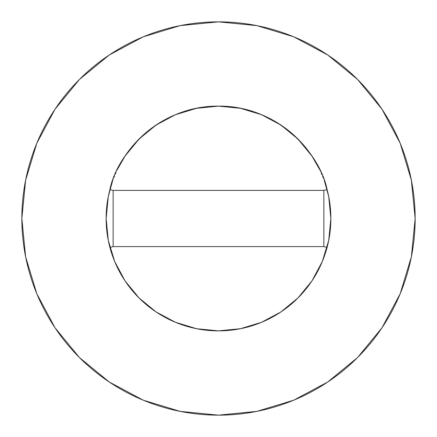 <?xml version="1.0" encoding="UTF-8"?>
<svg xmlns="http://www.w3.org/2000/svg" width="437" height="437" viewBox="0 0 437 437"><rect width="100%" height="100%" fill="white"/><g stroke="black" fill="none" stroke-linecap="round" stroke-linejoin="round"><path stroke-width="0.33" stroke-dasharray="2.19 1.64" d="M327.073 189.521A112.369 112.369 0 0 0 315.727 162.16M121.273 162.16A112.369 112.369 0 0 0 109.927 189.521M381.971 327.805L400.183 293.757L411.37 256.863L415.15 218.5A196.65 196.65 0 0 0 218.5 21.85A196.65 196.65 0 0 0 21.85 218.5A196.65 196.65 0 0 0 218.5 415.15A196.65 196.65 0 0 0 415.15 218.5L411.37 180.137L400.183 143.243L382.009 109.245M112.418 181.431L117.537 169.168M218.325 106.131L218.675 106.131M319.463 169.168L324.582 181.431M327.805 55.029L293.757 36.817L256.863 25.63L218.5 21.85L180.137 25.63L143.243 36.817L109.245 54.991M55.029 109.195L36.817 143.243L25.63 180.137L21.85 218.5L25.63 256.863L36.817 293.757L54.991 327.755M109.195 381.971L143.243 400.183L180.137 411.37L218.5 415.15L256.863 411.37L293.757 400.183L327.755 382.009M109.922 247.451A112.369 112.369 0 0 0 330.869 218.5M323.85 246.594L113.15 246.594L113.15 190.406L323.85 190.406L323.85 246.594L113.15 246.594L113.15 190.406L323.85 190.406L323.85 246.594"/><path stroke-width="0.66" d="M109.927 189.521A112.369 112.369 0 0 0 106.131 218.5A112.369 112.369 0 0 1 109.922 189.549C116.406 155.67 157.342 105.661 218.5 106.131C279.658 105.661 320.594 155.67 327.078 189.549A112.369 112.369 0 0 1 330.869 218.5A112.369 112.369 0 0 0 327.073 189.521M315.727 162.16A112.369 112.369 0 0 0 121.273 162.16M21.85 218.5A196.65 196.65 0 0 1 218.5 21.85A196.65 196.65 0 0 1 415.15 218.5A196.65 196.65 0 0 1 218.5 415.15A196.65 196.65 0 0 1 21.85 218.5L25.63 256.863L36.817 293.757L54.991 327.755L79.447 357.553L109.245 382.009L143.243 400.183L180.137 411.37L218.5 415.15L256.863 411.37L293.757 400.183L327.755 382.009L357.553 357.553L382.009 327.755L400.183 293.757L411.37 256.863L415.15 218.5L411.37 180.137L400.183 143.243L382.009 109.245L357.553 79.447L327.755 54.991L293.757 36.817L256.863 25.63L218.5 21.85L180.137 25.63L143.243 36.817L109.245 54.991L79.447 79.447L54.991 109.245L36.817 143.243L25.63 180.137L21.85 218.5M328.711 196.579L330.869 218.5L328.711 240.421L322.32 261.501L311.936 280.931L297.958 297.958L280.931 311.936L261.501 322.32L240.421 328.711L218.5 330.869L196.579 328.711L175.499 322.32L156.069 311.936L139.042 297.958L125.064 280.931L114.68 261.501L108.289 240.421L106.131 218.5L108.289 196.579M108.3 196.524L112.418 181.431M117.537 169.168L125.064 156.069L139.042 139.042L156.069 125.064L175.499 114.68L196.579 108.289L218.5 106.131L240.421 108.289L261.501 114.68L280.931 125.064L297.958 139.042L311.936 156.069L319.463 169.168M324.582 181.431L328.7 196.524M382.009 109.245L357.553 79.447L327.805 55.029M109.245 54.991L79.447 79.447L55.029 109.195M54.991 327.755L79.447 357.553L109.195 381.971M327.755 382.009L357.553 357.553L381.971 327.805M330.869 218.5A112.369 112.369 0 0 1 327.078 247.451A112.369 112.369 0 0 0 327.078 189.549C320.594 155.67 279.658 105.661 218.5 106.131C157.342 105.661 116.406 155.67 109.922 189.549L113.15 190.406L109.922 189.549A112.369 112.369 0 0 0 109.922 247.451A112.369 112.369 0 0 1 106.131 218.5A112.369 112.369 0 0 0 327.078 247.451A112.369 112.369 0 0 1 109.922 247.451L113.15 246.594L109.922 247.451M327.078 247.451L323.85 246.594L327.078 247.451M327.078 189.549L323.85 190.406L327.078 189.549M323.85 190.406L113.15 190.406L113.15 246.594L323.85 246.594L323.85 190.406L113.15 190.406L113.15 246.594L323.85 246.594L323.85 190.406"/></g></svg>
